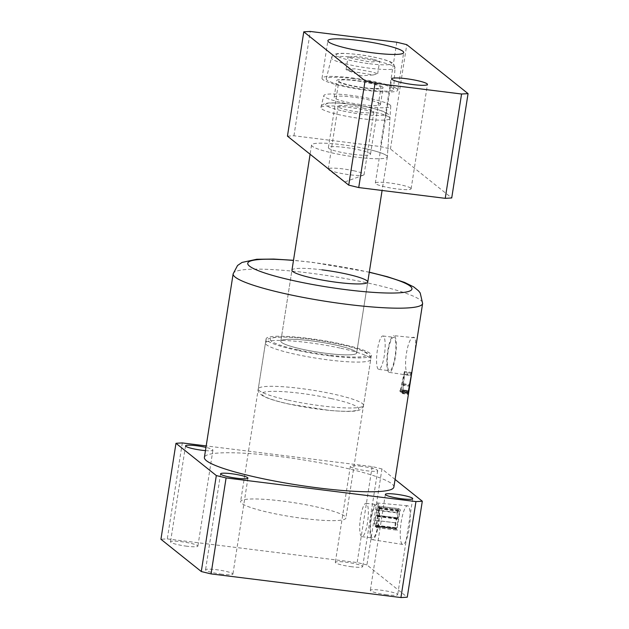 <?xml version="1.0" encoding="UTF-8"?>
<svg xmlns="http://www.w3.org/2000/svg" width="629" height="629" viewBox="0 0 629 629"><rect width="100%" height="100%" fill="white"/><g stroke="black" fill="none" stroke-linecap="round" stroke-linejoin="round"><path stroke-width="0.47" stroke-dasharray="3.15 2.36" d="M304.2 518.555A53.276 7.139 -171.1 0 1 240.616 501.572A53.276 7.139 -171.1 0 1 282.311 501.061A53.276 7.139 -171.1 0 1 345.887 518.052A53.276 7.139 -171.1 0 1 304.2 518.555M329.682 355.825A53.276 7.139 -171.1 0 1 266.106 338.834A53.276 7.139 -171.1 0 1 307.793 338.323A53.276 7.139 -171.1 0 1 371.369 355.314A53.276 7.139 -171.1 0 1 329.682 355.825M402.23 544.203A19.491 4.411 97.1 0 1 401.003 523.304A19.491 4.411 97.1 0 1 407.592 505.771A19.491 4.411 97.1 0 1 408.205 506.031A19.491 4.411 97.1 0 1 409.408 527.063A19.491 4.411 97.1 0 1 402.772 544.455A19.491 4.411 97.1 0 1 402.23 544.203M371.896 539.438A18.508 4.191 97.1 0 1 370.733 519.601A18.508 4.191 97.1 0 1 376.991 502.948A18.508 4.191 97.1 0 1 377.565 503.2A18.508 4.191 97.1 0 1 378.713 523.171A18.508 4.191 97.1 0 1 372.415 539.682A18.508 4.191 97.1 0 1 371.896 539.438M372.148 537.803A16.834 3.813 97.1 0 1 371.102 519.696A16.834 3.813 97.1 0 1 376.81 504.615A16.834 3.813 97.1 0 1 377.314 504.835A16.834 3.813 97.1 0 1 378.359 522.943A16.834 3.813 97.1 0 1 372.651 538.023A16.834 3.813 97.1 0 1 372.148 537.803M361.439 536.466A16.834 3.813 97.1 0 1 360.393 518.359A16.834 3.813 97.1 0 1 366.102 503.279A16.834 3.813 97.1 0 1 366.597 503.499A16.834 3.813 97.1 0 1 367.651 521.606A16.834 3.813 97.1 0 1 361.934 536.686A16.834 3.813 97.1 0 1 361.439 536.466M388.989 370.505A16.834 3.813 97.1 0 1 387.944 352.397A16.834 3.813 97.1 0 1 393.652 337.309A16.834 3.813 97.1 0 1 394.155 337.537A16.834 3.813 97.1 0 1 395.201 355.637A16.834 3.813 97.1 0 1 389.493 370.725A16.834 3.813 97.1 0 1 388.989 370.505M378.281 369.168A16.834 3.813 97.1 0 1 377.235 351.061A16.834 3.813 97.1 0 1 382.943 335.98A16.834 3.813 97.1 0 1 383.438 336.201A16.834 3.813 97.1 0 1 384.484 354.308A16.834 3.813 97.1 0 1 378.776 369.388A16.834 3.813 97.1 0 1 378.281 369.168M414.692 337.773C407.789 332.34 401.569 372.124 408.819 375.293C411.688 380.223 417.923 340.431 414.692 337.773L393.825 335.65A18.508 4.191 97.1 0 1 394.407 335.902A18.508 4.191 97.1 0 1 395.547 355.865A18.508 4.191 97.1 0 1 389.249 372.384A18.508 4.191 97.1 0 1 388.73 372.14A18.508 4.191 97.1 0 1 387.574 352.303A18.508 4.191 97.1 0 1 393.825 335.65M321.969 269.841A38.361 5.142 8.9 0 0 291.95 270.203L280.841 341.138A38.361 5.142 -171.1 0 1 310.86 340.776A38.361 5.142 -171.1 0 1 356.635 353.011A38.361 5.142 -171.1 0 1 326.616 353.372A38.361 5.142 -171.1 0 1 280.841 341.138A38.361 5.142 -171.1 0 1 335.1 344.896A38.361 5.142 -171.1 0 1 356.635 353.011A38.361 5.142 -171.1 0 1 302.376 349.252A38.361 5.142 -171.1 0 1 280.841 341.138L291.95 270.203M187.049 546.247A13.854 1.856 -171.1 0 1 170.514 541.828A13.854 1.856 -171.1 0 1 181.356 541.695A13.854 1.856 -171.1 0 1 197.891 546.114A13.854 1.856 -171.1 0 1 187.049 546.247M351.831 566.768A13.854 1.856 -171.1 0 1 335.304 562.35A13.854 1.856 -171.1 0 1 346.147 562.224A13.854 1.856 -171.1 0 1 362.674 566.635A13.854 1.856 -171.1 0 1 351.831 566.768M361.172 466.246A13.854 1.856 8.9 0 0 350.329 466.38A13.854 1.856 8.9 0 0 366.864 470.799A13.854 1.856 8.9 0 0 377.699 470.665A13.854 1.856 8.9 0 0 361.172 466.246M386.851 594.767A13.854 1.856 -171.1 0 1 370.324 590.348A13.854 1.856 -171.1 0 1 381.166 590.214A13.854 1.856 -171.1 0 1 397.693 594.633A13.854 1.856 -171.1 0 1 386.851 594.767M222.068 574.238A13.854 1.856 -171.1 0 1 205.541 569.819A13.854 1.856 -171.1 0 1 216.376 569.693A13.854 1.856 -171.1 0 1 232.911 574.104A13.854 1.856 -171.1 0 1 222.068 574.238M408.63 392.85A95.899 12.847 8.9 0 0 408.606 392.362L408.732 391.521A95.899 12.847 -171.1 0 1 408.748 391.568L409.778 385.498M402.277 383.721L404.353 374.326L403.323 384.555L402.277 383.721L409.951 384.405M408.748 391.568L400.068 390.491L408.748 391.568M408.976 390.64L408.74 392.189L400.98 391.222L401.027 389.658L408.976 390.64M408.819 375.293L389.249 372.384M393.88 487.09A95.899 12.847 8.9 0 0 279.433 456.512A95.899 12.847 8.9 0 0 204.394 457.417M395.075 479.447L381.952 468.959L366.919 564.928L407.27 597.188M395.342 522.785C394.894 526.339 395.043 528.407 395.814 528.997L397.363 530.239L397.229 528.124L399.84 511.448L400.531 509.993L398.715 508.657L378.115 506.093L399.069 508.822C398.369 508.051 397.732 509.278 397.151 512.509L397.214 517.777C396.467 518.084 395.838 519.758 395.342 522.785L374.742 520.222C374.294 523.768 374.452 525.844 375.214 526.434L395.814 528.997M375.214 526.434L376.763 527.668L376.629 525.561L379.554 508.098L400.398 510.842M205.455 450.623A13.854 1.856 8.9 0 0 212.917 450.144A13.854 1.856 8.9 0 0 205.966 447.4M381.952 468.959A144.906 19.413 8.9 0 0 372.179 466.584L206.194 445.914M366.919 564.928A144.906 19.413 8.9 0 0 357.146 562.554L167.29 538.911A144.906 19.413 8.9 0 0 160.938 539.273M372.179 466.584L357.146 562.554M182.316 442.934L167.29 538.911M376.763 527.668L397.363 530.239M376.897 526.827L397.497 529.39M376.7 526.67L397.3 529.241M376.629 525.561L397.229 528.124M379.24 508.877L399.84 511.448M379.798 508.271L379.932 507.43L400.531 509.993M379.932 507.43L378.469 506.259C377.77 505.48 377.133 506.715 376.551 509.946L397.151 512.509M376.551 509.946L376.614 515.214L397.214 517.777M376.614 515.214C375.867 515.521 375.246 517.187 374.742 520.222M377.078 515.269L377.015 510.371C377.439 507.831 377.927 506.777 378.477 507.218L378.831 508.546L377.699 515.764L377.078 515.269L397.677 517.84L397.614 512.942C398.039 510.402 398.527 509.348 399.077 509.781L399.431 511.11L398.299 518.335L397.677 517.84M378.281 507.123L399.077 509.781L378.281 507.123M375.851 525.993L375.411 525.64C374.868 524.948 374.813 523.179 375.261 520.332C375.749 517.156 376.331 515.764 377.007 516.165L377.565 516.606L375.851 525.993L396.011 528.211C395.468 527.519 395.413 525.75 395.853 522.896C396.349 519.719 396.93 518.327 397.607 518.728L398.165 519.177L396.498 528.58L375.851 525.993M376.787 516.055L397.607 518.728L376.787 516.055M375.411 525.64L396.011 528.211M376.213 525.246L396.813 527.81M377.565 516.606L398.165 519.177M375.261 520.332L395.853 522.896M377.015 510.371L397.614 512.942M377.699 515.764L398.299 518.335M378.831 508.546L399.431 511.11M378.76 507.446L399.36 510.009M401.027 389.658L402.128 384.547L409.518 385.467M402.128 384.547L403.228 385.428L409.385 386.198M403.228 385.428L402.757 390.184L408.551 390.9M402.757 390.184L402.19 392.189L408.166 392.928M408.355 392.952L402.112 392.126L408.425 392.913M402.112 392.126L401.978 392.968L407.899 393.707M401.978 392.968L402.867 393.675L407.804 394.297M402.867 393.675L403 392.834L407.938 393.447M403 392.834L407.985 393.408M402.922 392.771L402.851 391.254L408.363 391.938M402.851 391.254L404.738 372.431L411.61 373.288M404.738 372.431L404.431 371.527L411.806 372.439M404.431 371.527L400.531 389.642L408.936 390.688M400.531 389.642L400.068 390.491L408.732 391.521M399.989 390.428L399.855 391.269L408.606 392.362M399.855 391.269L400.948 392.142L408.591 393.094M400.948 392.142L401.082 391.301L408.724 392.252M404.298 374.341L411.335 375.214M403.323 384.555L409.542 385.325M404.353 374.326L411.287 375.191M363.711 108.196A18.115 2.43 8.9 0 0 338.087 106.427A18.115 2.43 8.9 0 0 348.262 110.256A18.115 2.43 8.9 0 0 373.878 112.033A18.115 2.43 8.9 0 0 363.711 108.196M353.907 170.789A18.115 2.43 8.9 0 0 328.283 169.012A18.115 2.43 8.9 0 0 328.7 169.657A18.115 2.43 8.9 0 0 338.457 172.849A18.115 2.43 8.9 0 0 363.491 175.106A18.115 2.43 8.9 0 0 364.081 174.618A18.115 2.43 8.9 0 0 353.907 170.789M365.811 148.774A38.361 5.142 -171.1 0 1 387.354 156.825A38.361 5.142 -171.1 0 1 387.346 156.888A38.361 5.142 -171.1 0 1 333.087 153.13A38.361 5.142 -171.1 0 1 311.552 145.024A38.361 5.142 -171.1 0 1 311.567 144.961A38.361 5.142 -171.1 0 1 365.811 148.774M386.528 155.575A38.361 5.142 8.9 0 0 346.107 145.26A38.361 5.142 8.9 0 0 311.567 144.961A38.361 5.142 8.9 0 0 312.369 146.337A38.361 5.142 8.9 0 0 353.239 156.715A38.361 5.142 8.9 0 0 387.354 156.825A38.361 5.142 8.9 0 0 386.528 155.575M390.043 104.964A33.887 4.537 8.9 0 0 354.339 95.852A33.887 4.537 8.9 0 0 323.825 95.584A33.887 4.537 8.9 0 0 324.54 96.803A33.887 4.537 8.9 0 0 360.637 105.971A33.887 4.537 8.9 0 0 390.774 106.073A33.887 4.537 8.9 0 0 390.043 104.964M396.978 88.807A38.361 5.142 8.9 0 0 356.336 78.468A38.361 5.142 8.9 0 0 322.009 78.255A38.361 5.142 8.9 0 0 322.826 79.569A38.361 5.142 8.9 0 0 363.468 89.916A38.361 5.142 8.9 0 0 397.803 90.128A38.361 5.142 8.9 0 0 396.978 88.807M410.737 188.126A18.115 2.43 8.9 0 0 391.545 183.243A18.115 2.43 8.9 0 0 375.332 183.141A18.115 2.43 8.9 0 0 375.717 183.762A18.115 2.43 8.9 0 0 394.91 188.653A18.115 2.43 8.9 0 0 411.122 188.747A18.115 2.43 8.9 0 0 410.737 188.126M382.566 87.014A23.438 3.137 8.9 0 0 357.728 80.693A23.438 3.137 8.9 0 0 336.743 80.567A23.438 3.137 8.9 0 0 337.246 81.369A23.438 3.137 8.9 0 0 362.084 87.69A23.438 3.137 8.9 0 0 383.061 87.816A23.438 3.137 8.9 0 0 382.566 87.014M379.947 103.706A23.438 3.137 8.9 0 0 355.11 97.385A23.438 3.137 8.9 0 0 334.133 97.251A23.438 3.137 8.9 0 0 334.636 98.061A23.438 3.137 8.9 0 0 359.474 104.383A23.438 3.137 8.9 0 0 380.451 104.508A23.438 3.137 8.9 0 0 379.947 103.706M287.445 136.139L293.94 135.77L380.451 146.541L390.436 148.971L451.724 197.962M396.781 42.229L380.451 146.541M293.94 135.77L310.27 31.45M390.436 148.971L406.774 44.651M351.501 71.36L373.241 74.961L377.675 73.742L372.226 71.981L354.96 68.805L346.052 69.607L351.501 71.36M374.184 59.464L379.633 61.225L370.733 62.019L353.467 58.843L348.018 57.082L356.918 56.288L374.184 59.464M353.828 154.451A21.307 2.854 8.9 0 0 370.505 154.254A21.307 2.854 8.9 0 0 345.069 147.453A21.307 2.854 8.9 0 0 328.393 147.658A21.307 2.854 8.9 0 0 353.828 154.451M364.285 87.69A21.307 2.854 8.9 0 0 380.962 87.486A21.307 2.854 8.9 0 0 355.527 80.693A21.307 2.854 8.9 0 0 338.85 80.897A21.307 2.854 8.9 0 0 364.285 87.69M352.9 78.594A34.1 4.568 -171.1 0 1 393.597 89.412A34.1 4.568 -171.1 0 1 366.911 89.79A34.1 4.568 -171.1 0 1 326.231 78.861A34.1 4.568 -171.1 0 1 352.9 78.594M233.147 273.819A95.899 12.847 -171.1 0 1 308.186 272.907A95.899 12.847 -171.1 0 1 422.625 303.493M369.27 272.31A83.107 11.133 8.9 0 0 312.77 262.49A83.107 11.133 8.9 0 0 293.476 260.445M288.176 400.17A53.276 7.139 8.9 0 0 363.531 405.391A53.276 7.139 8.9 0 0 333.614 394.124A53.276 7.139 8.9 0 0 258.26 388.903A53.276 7.139 8.9 0 0 288.176 400.17M331.145 398.534A49.015 6.565 -171.1 0 1 353.938 410.902A49.015 6.565 -171.1 0 1 289.34 404.101A49.015 6.565 -171.1 0 1 266.554 391.733A49.015 6.565 -171.1 0 1 331.145 398.534M297.832 349.858A49.015 6.565 8.9 0 0 362.43 356.659A49.015 6.565 8.9 0 0 339.636 344.291A49.015 6.565 8.9 0 0 275.046 337.49A49.015 6.565 8.9 0 0 297.832 349.858M340.808 348.222A53.276 7.139 -171.1 0 1 370.717 359.489A53.276 7.139 -171.1 0 1 295.363 354.269A53.276 7.139 -171.1 0 1 265.454 343.002A53.276 7.139 -171.1 0 1 340.808 348.222M370.3 111.05A34.972 4.686 -171.1 0 1 389.941 118.394A34.972 4.686 -171.1 0 1 340.47 115.021A34.972 4.686 -171.1 0 1 320.853 107.575A34.972 4.686 -171.1 0 1 370.3 111.05M342.884 110.971A30.727 4.12 8.9 0 0 383.368 115.233A30.727 4.12 8.9 0 0 369.089 107.48A30.727 4.12 8.9 0 0 328.597 103.219A30.727 4.12 8.9 0 0 342.884 110.971M369.569 63.741A27.951 3.743 8.9 0 0 390.845 62.523A27.951 3.743 8.9 0 0 358.082 54.566A27.951 3.743 8.9 0 0 336.806 55.792A27.951 3.743 8.9 0 0 369.569 63.741M356.612 57.679A32.197 4.317 -171.1 0 1 395.043 67.893A32.197 4.317 -171.1 0 1 369.844 68.246A32.197 4.317 -171.1 0 1 331.428 57.931A32.197 4.317 -171.1 0 1 356.612 57.679M369.294 272.168L312.393 262.317L293.499 260.296M266.106 338.834L240.616 501.572M376.991 502.948L407.592 505.771M366.102 503.279L376.81 504.615M382.943 335.98L393.652 337.309M185.547 445.851L170.514 541.828M350.329 466.38L335.304 562.35M385.349 494.37L370.324 590.348M220.567 473.849L205.541 569.819M247.936 478.134L232.911 574.104M412.726 498.655L397.693 594.633M377.699 470.665L362.674 566.635M212.917 450.144L197.891 546.114M356.635 353.011L367.745 282.075L356.635 353.011M378.776 369.388L389.493 370.725M361.934 536.686L372.651 538.023M372.415 539.682L402.772 544.455M371.369 355.314L345.887 518.052M363.531 405.391C362.186 408.693 359.985 410.454 356.934 410.658C352.885 411.72 343.631 411.633 329.164 410.391L289.081 404.093C279.795 402.049 272.467 399.981 267.113 397.882L262.953 395.956C258.944 393.251 257.379 390.9 258.26 388.903L265.454 343.002C266.696 340.478 265.493 337.254 281.698 337.002C298.555 337.262 317.959 339.691 339.904 344.299C349.071 346.32 356.336 348.364 361.683 350.439C366.149 352.334 370.693 353.891 370.717 359.489L363.531 405.391M328.283 169.012L338.087 106.427M363.491 175.106L344.582 182.056L328.7 169.657M390.774 106.073L387.354 156.825L389.941 118.394L388.533 114.557C386.78 113.141 386.678 111.577 369.349 107.496C353.789 103.997 333.166 102.008 327.08 103.211C323.424 103.699 321.348 105.153 320.853 107.575L323.825 95.584M387.346 156.888L382.086 190.469M311.552 145.024L310.105 154.254M364.081 174.618L373.878 112.033M322.009 78.255L327.89 40.704M375.332 183.141L391.663 78.822M334.133 97.251L336.743 80.567M380.451 104.508L383.061 87.816M411.122 188.747L427.453 84.428M397.803 90.128L403.684 52.569M393.597 89.412L395.043 67.893C394.124 64.244 393.039 62.491 391.796 62.633C389.524 60.604 373.39 56.319 357.956 54.511C347.059 53.316 340.25 53.033 337.537 53.654C334.101 54 332.065 55.423 331.428 57.931L326.231 78.861M373.241 74.961L361.211 75.842L346.461 69.882M377.675 73.742L379.633 61.225M370.505 154.254L380.962 87.486M328.393 147.658L338.85 80.897M346.052 69.607L348.018 57.082"/><path stroke-width="0.94" d="M310.105 154.254L291.95 270.203A38.361 5.142 8.9 0 0 337.726 282.437A38.361 5.142 8.9 0 0 367.745 282.075A38.361 5.142 8.9 0 0 321.969 269.841M205.966 447.4A13.854 1.856 8.9 0 0 196.39 445.725A13.854 1.856 8.9 0 0 185.547 445.851A13.854 1.856 8.9 0 0 202.074 450.27A13.854 1.856 8.9 0 0 205.455 450.623M396.191 494.245A13.854 1.856 8.9 0 0 385.349 494.37A13.854 1.856 8.9 0 0 401.884 498.789A13.854 1.856 8.9 0 0 412.726 498.655A13.854 1.856 8.9 0 0 396.191 494.245M231.409 473.716A13.854 1.856 8.9 0 0 220.567 473.849A13.854 1.856 8.9 0 0 237.094 478.268A13.854 1.856 8.9 0 0 247.936 478.134A13.854 1.856 8.9 0 0 231.409 473.716M409.951 384.405L411.61 373.288L407.985 393.408A95.899 12.847 -171.1 0 1 407.938 393.447L407.804 394.297A95.899 12.847 8.9 0 0 408.292 393.754L408.425 392.913A95.899 12.847 -171.1 0 1 408.394 392.96L409.455 386.206A95.899 12.847 8.9 0 0 409.778 385.498L408.976 390.64M409.518 385.467L409.904 384.689A95.899 12.847 -171.1 0 1 409.605 385.333L411.327 375.191L409.911 384.673M409.251 388.895L408.74 392.189A95.899 12.847 -171.1 0 1 408.724 392.252L408.591 393.094A95.899 12.847 8.9 0 0 408.614 392.976A95.899 12.847 8.9 0 0 408.63 392.85M369.294 272.168L387.464 276.744L404.573 282.405L413.788 286.958L418.45 290.747L420.196 292.933L422.625 303.493A95.899 12.847 -171.1 0 1 347.585 304.405A95.899 12.847 -171.1 0 1 233.147 273.819L204.394 457.417A95.899 12.847 8.9 0 0 318.832 488.002A95.899 12.847 8.9 0 0 393.88 487.09L408.614 392.976M395.075 479.447L422.303 501.211L407.27 597.188A144.906 19.413 8.9 0 1 400.925 597.55L211.061 573.9L226.094 477.93L415.95 501.58A144.906 19.413 8.9 0 0 422.303 501.211M206.194 445.914L182.316 442.934A144.906 19.413 8.9 0 0 175.971 443.303L216.321 475.555A144.906 19.413 8.9 0 0 226.094 477.93M415.95 501.58L400.925 597.55M175.971 443.303L160.938 539.273L201.288 571.525A144.906 19.413 8.9 0 0 211.061 573.9M216.321 475.555L201.288 571.525M407.899 393.707L408.292 393.754M402.859 51.256A38.361 5.142 8.9 0 0 362.218 40.909A38.361 5.142 8.9 0 0 327.89 40.704A38.361 5.142 8.9 0 0 328.708 42.017A38.361 5.142 8.9 0 0 369.349 52.364A38.361 5.142 8.9 0 0 403.684 52.569A38.361 5.142 8.9 0 0 402.859 51.256M427.067 83.806A18.115 2.43 8.9 0 0 407.875 78.924A18.115 2.43 8.9 0 0 391.663 78.822A18.115 2.43 8.9 0 0 392.056 79.451A18.115 2.43 8.9 0 0 411.248 84.333A18.115 2.43 8.9 0 0 427.453 84.428A18.115 2.43 8.9 0 0 427.067 83.806M365.072 80.811L375.057 83.24L358.727 187.56L445.238 198.332L461.568 94.012L468.062 93.642L406.774 44.651L396.781 42.229L310.27 31.45L303.783 31.82L287.445 136.139L348.733 185.13L365.072 80.811L303.783 31.82M358.727 187.56L348.733 185.13M468.062 93.642L451.724 197.962L445.238 198.332M375.057 83.24L461.568 94.012M293.476 260.445A83.107 11.133 8.9 0 0 252.26 267.907A83.107 11.133 8.9 0 0 346.917 289.78A83.107 11.133 8.9 0 0 411.107 290.26A83.107 11.133 8.9 0 0 369.27 272.31M422.625 303.493L410.58 380.396M293.499 260.296L273.662 259.062L256.742 259.266L242.031 262.435L237.542 265.501L233.147 273.819M382.086 190.469L367.745 282.075"/></g></svg>
